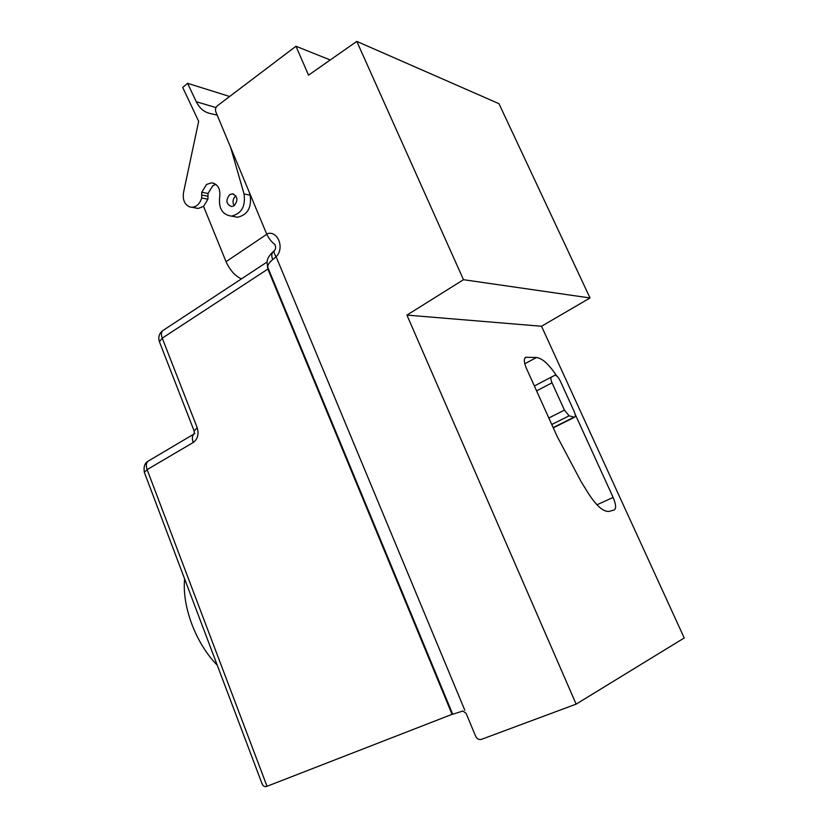<?xml version="1.0" encoding="UTF-8"?>
<svg xmlns="http://www.w3.org/2000/svg" width="828" height="828" viewBox="0 0 828 828"><rect width="100%" height="100%" fill="white"/><g stroke="black" fill="none" stroke-linecap="round" stroke-linejoin="round"><path stroke-width="1.24" d="M196.339 208.18L198.275 208.418L203.553 206.4L207.921 199.206L201.649 197.995L201.753 192.231L206.534 184.458L211.461 182.822C217.857 184.002 220.6 188.712 219.689 196.971C218.468 208.356 222.37 214.742 231.374 216.118C241.497 213.769 245.719 206.379 244.032 193.928L250.149 195.191L249.321 192.344M207.921 199.206L208.025 193.473L212.796 185.762L215.849 184.344M229.635 194.694L232.275 193.824C237.719 196.205 238.35 200.169 234.179 205.717L231.633 206.576C226.147 204.247 225.485 200.293 229.635 194.694M235.897 195.884L235.804 195.946C232.792 198.761 232.244 202.022 234.148 205.737M184.613 578.855C181.891 606.251 195.76 643.46 217.246 665.194M217.174 115.082L209.888 113.446C203.916 111.977 199.382 108.064 196.267 101.73L187.573 83.317L229.646 96.483M187.573 83.317L182.74 87.499L198.668 121.312L183.495 192.665C182.502 199.962 184.675 204.754 190.026 207.041L191.961 207.279C196.681 206.845 199.91 203.75 201.649 197.995M452.668 714.109L267.03 786.279C264.825 787.149 263.18 786.331 262.083 783.805L144.362 472.384C143.472 466.94 144.652 463.245 147.901 461.289M230.67 147.519L244.032 193.928M551.458 377.04L554.988 375.25C556.623 375.353 558.382 377.268 560.266 380.994L574.083 411.247C575.512 414.673 575.646 416.67 574.497 417.271L569.126 415.811L564.448 410.119L552.028 382.836C550.723 379.741 550.527 377.806 551.458 377.04L534.37 385.972M233.61 216.522L237.532 217.226C247.613 214.897 251.815 207.549 250.149 195.191M266.782 234.293L226.044 261.669C229.894 270.176 235.028 275.91 241.445 278.87M226.044 261.669L203.553 206.4M274.73 244.332C275.859 246.723 275.89 248.628 274.813 250.056C273.488 251.257 273.913 253.471 276.107 256.711L272.681 259.599C268.769 262.911 267.185 265.622 267.93 267.703L452.719 714.253L462.842 711.024L466.092 713.301L475.614 736.206C477.011 738.907 478.967 739.953 481.472 739.342L576.133 704.131L406.931 315.095L463.483 279.698L356.796 41.4L308.544 75.141L295.958 46.264L217.371 105.777C215.59 107.423 215.073 109.441 215.818 111.821L266.647 233.972C268.748 238.423 271.439 241.869 274.73 244.332L275.041 244.57M272.681 259.599C271.129 255.573 271.625 252.633 274.182 250.801M295.958 46.264L330.248 59.968M356.796 41.4L498.974 103.686L590.043 297.966L541.522 326.253L684.228 637.964L576.133 704.131M463.483 279.698L590.043 297.966M556.633 375.891C549.099 364.423 542.381 358.286 536.472 357.51L525.904 357.272C523.648 358.389 523.845 362.146 526.494 368.543L557.182 436.48L580.935 481.316L588.253 493.229C596.315 505.753 603.198 511.828 608.89 511.435L614.107 510.038C616.374 508.62 616.042 504.418 613.124 497.411L575.077 414.103M406.931 315.095L541.522 326.253M208.025 193.473L201.753 192.231M193.783 434.141L149.05 460.606C146.287 462.003 145.645 465.005 147.125 469.6L144.362 472.384M267.113 261.99L163.582 330.093C161.263 331.303 160.818 333.984 162.247 338.145L159.421 341.767C158.024 337.389 159.059 333.715 162.547 330.776M196.267 101.73L215.973 107.557M267.061 262.621L267.858 269.079L162.247 338.145L197.199 427.734L194.125 430.912L194.249 433.655L194.891 433.489C192.22 434.814 191.672 437.826 193.234 442.514L147.125 469.6L267.03 786.279M197.199 427.734C199.062 434.141 197.747 439.068 193.234 442.514M207.942 196.246L201.67 195.015M452.067 714.326L267.858 269.079L268.324 268.655M536.575 390.868L552.028 382.836M564.448 410.119L548.84 417.995M553.176 427.6L573.928 417.229M551.779 424.505L569.126 415.811M266.647 233.972C277.37 229.408 285.174 248.038 276.107 256.711L464.818 710.258M613.124 497.411L596.947 504.79M536.472 357.51L524.797 363.751M526.422 357.22L524.848 358.069M233.827 194.145L232.275 193.824M159.421 341.767L194.104 430.87M214.204 183.402L211.461 182.822M237.532 217.226L231.374 216.118M198.275 208.418L191.961 207.279M574.497 417.271L553.29 427.859M272.847 251.94C266.067 258.771 266.575 261.938 267.93 267.703M525.169 357.665L525.904 357.272"/></g></svg>
